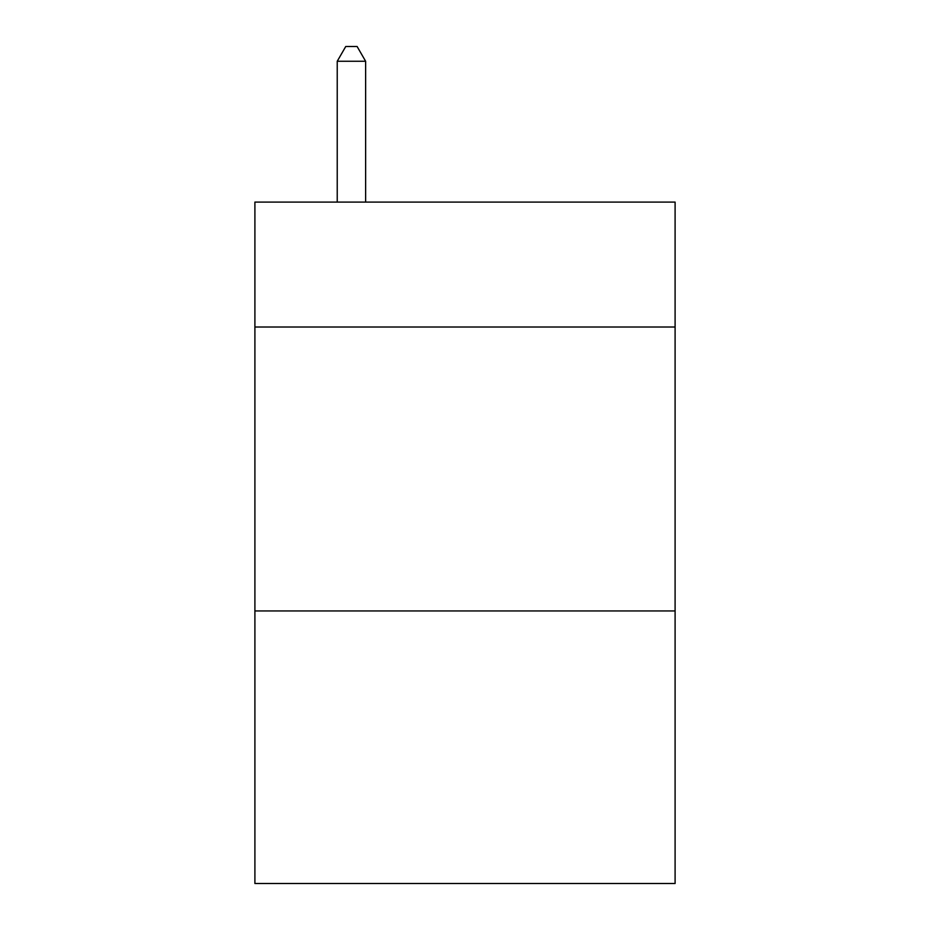 <?xml version="1.0" encoding="UTF-8"?>
<svg xmlns="http://www.w3.org/2000/svg" width="930" height="930" viewBox="0 0 930 930"><rect width="100%" height="100%" fill="white"/><g stroke="black" fill="none" stroke-linecap="round" stroke-linejoin="round"><path stroke-width="1.4" d="M675.099 327.011L675.099 202.089L254.901 202.089L254.901 327.011L675.099 327.011L675.099 883.5L254.901 883.5L254.901 327.011M675.099 610.94L254.901 610.94M365.63 202.089L365.63 61.264L337.23 61.264L337.23 202.089M337.23 61.264L345.751 46.5L357.108 46.5L365.63 61.264"/></g></svg>
